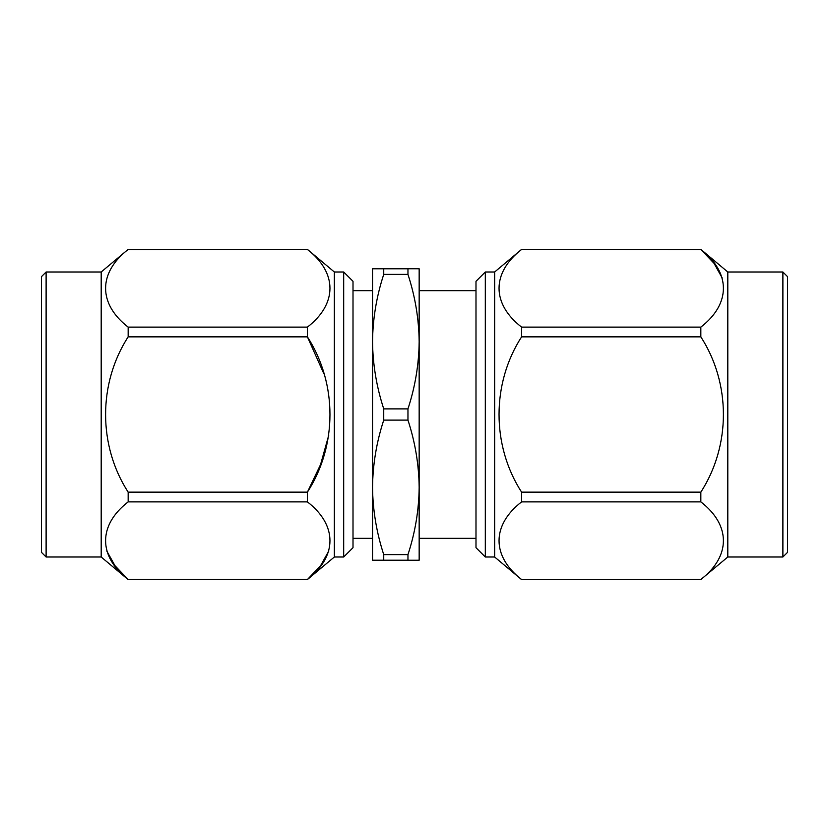 <?xml version="1.0" encoding="UTF-8"?>
<svg xmlns="http://www.w3.org/2000/svg" width="829" height="829" viewBox="0 0 829 829"><rect width="100%" height="100%" fill="white"/><g stroke="black" fill="none" stroke-linecap="round" stroke-linejoin="round"><path stroke-width="1.24" d="M485.317 271.995L485.317 557.005L475.991 547.679L475.991 281.321L485.317 271.995L494.644 271.995L521.596 249.384L700.837 249.477L521.596 249.384M485.317 557.005L494.644 557.005L521.596 579.616L700.837 579.523C731.023 556.145 730.826 525.068 700.837 501.877L700.837 492.146C731.023 445.401 730.826 383.226 700.837 336.854L700.837 327.123C731.023 303.746 730.826 272.668 700.837 249.477L714.028 263.301L722.256 278.088M700.837 249.384L727.8 271.995L782.887 271.995L787.55 276.658L787.55 552.342L782.887 557.005L727.8 557.005L700.837 579.523M343.683 271.995L353.009 281.321L353.009 547.679L343.683 557.005L343.683 271.995L334.356 271.995L334.356 557.005L307.404 579.523C337.382 556.332 337.579 525.254 307.404 501.877L128.163 501.877C97.977 525.254 98.174 556.332 128.163 579.523L307.404 579.616M343.683 557.005L334.356 557.005M334.356 271.995L307.404 249.384L128.163 249.477C97.977 272.855 98.174 303.932 128.163 327.123L128.163 336.854C97.977 383.599 98.174 445.774 128.163 492.146L128.163 501.877M128.163 327.123L307.404 327.123C337.382 303.932 337.579 272.855 307.404 249.477M307.404 327.123L307.404 336.854L128.163 336.854M128.163 492.146L307.404 492.146C337.382 445.774 337.579 383.599 307.404 336.854L323.828 373.661M328.812 434.997L320.574 464.53L307.404 492.146L307.404 501.877M46.113 557.005L46.113 271.995L41.45 276.658L41.45 552.342L46.113 557.005L101.2 557.005L101.2 271.995L128.163 249.384L307.404 249.384M101.2 557.005L128.163 579.616M46.113 271.995L101.2 271.995M106.744 550.912L114.972 565.699L128.163 579.523L307.404 579.523L320.585 565.699L328.823 550.912M383.734 420.116L407.961 420.116L407.961 408.884L383.734 408.884L383.734 420.116C376.532 442.095 372.791 464.509 372.532 487.359L372.532 341.641C372.791 318.792 376.532 296.378 383.734 274.389L407.961 274.389C415.153 296.44 418.894 318.854 419.163 341.641C418.904 364.491 415.163 386.905 407.961 408.884M383.734 408.884C376.542 386.842 372.801 364.428 372.532 341.641L372.532 268.783L383.734 268.783L383.734 274.389M407.961 274.389L407.961 268.772L419.163 268.783L419.163 487.359C418.904 510.208 415.163 532.622 407.961 554.611L383.734 554.611L383.734 560.217L407.961 560.217M407.961 268.783L383.734 268.783M407.961 420.116C415.153 442.158 418.894 464.572 419.163 487.359L419.163 560.217L407.961 560.228L407.961 554.611M383.734 554.611C376.542 532.56 372.801 510.146 372.532 487.359L372.532 560.217L383.734 560.217M782.887 271.995L782.887 557.005M727.8 271.995L727.8 557.005M521.596 249.477C491.618 272.668 491.421 303.746 521.596 327.123L700.837 327.123M700.837 336.854L521.596 336.854L521.596 327.123M521.596 336.854C491.618 383.226 491.421 445.401 521.596 492.146L700.837 492.146M700.837 501.877L521.596 501.877L521.596 492.146M521.596 501.877C491.618 525.068 491.421 556.145 521.596 579.523M494.644 557.005L494.644 271.995M419.163 538.353L475.991 538.353M353.009 538.353L372.532 538.353M353.009 290.647L372.532 290.647M419.163 290.647L475.991 290.647M700.837 579.616L521.596 579.616"/></g></svg>

